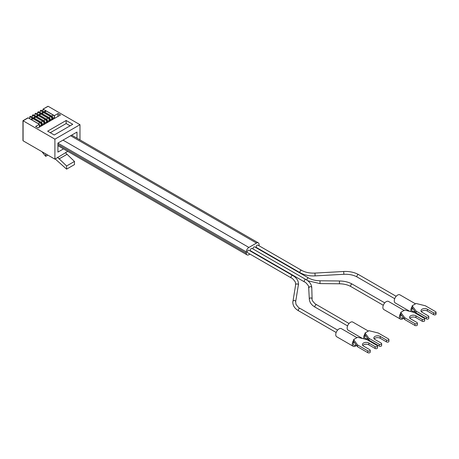<?xml version="1.0" encoding="UTF-8"?>
<svg xmlns="http://www.w3.org/2000/svg" width="459" height="459" viewBox="0 0 459 459"><rect width="100%" height="100%" fill="white"/><g stroke="black" fill="none" stroke-linecap="round" stroke-linejoin="round"><path stroke-width="0.69" d="M425.384 305.78L416.124 303.491L412.153 305.78L416.124 311.127L426.377 317.049A1.406 0.809 0 0 0 428.362 317.049A1.406 0.809 0 0 0 428.775 316.475A1.406 0.809 0 0 0 428.362 315.907L422.079 312.275A3.741 2.163 0 0 1 420.978 310.749A3.741 2.163 0 0 1 423.29 308.752A3.741 2.163 0 0 1 427.369 309.223L433.652 312.849A1.406 0.809 0 0 0 435.637 312.849A1.406 0.809 0 0 0 436.05 312.275A1.406 0.809 0 0 0 435.637 311.701L425.384 305.78M436.05 312.275L436.05 314.111A1.406 0.809 180 0 1 435.637 314.685A1.406 0.809 180 0 1 433.652 314.685L433.652 312.849M421.333 311.667A3.741 2.163 180 0 1 427.369 311.053L433.652 314.685M428.775 316.475L428.775 318.311A1.406 0.809 180 0 1 428.362 318.885A1.406 0.809 180 0 1 426.377 318.885L416.124 312.963L416.124 311.127M411.069 311.655A4.676 2.702 -60 0 1 412.153 306.549L412.153 307.616L416.124 312.963M412.297 307.805A3.511 2.025 120 0 0 412.532 311.409A3.511 2.025 120 0 0 414.282 311.236A3.511 2.025 120 0 0 414.655 310.99M415.085 311.569A4.676 2.702 -60 0 1 414.138 312.275A4.676 2.702 -60 0 1 413.966 312.372L404.712 310.077L400.741 312.372L404.712 317.72L414.965 323.641A1.406 0.809 0 0 0 416.95 323.641A1.406 0.809 0 0 0 417.363 323.067A1.406 0.809 0 0 0 416.95 322.493L410.662 318.867A3.741 2.163 0 0 1 409.566 317.335A3.741 2.163 0 0 1 411.878 315.339A3.741 2.163 0 0 1 415.957 315.809L422.24 319.435A1.406 0.809 0 0 0 424.225 319.435A1.406 0.809 0 0 0 424.638 318.867A1.406 0.809 0 0 0 424.225 318.294L413.972 312.372M412.153 306.549L412.153 305.78M409.755 311.328L395.256 302.957A4.676 2.702 -60 0 1 394.539 299.211A4.676 2.702 -60 0 1 397.597 295.085A4.676 2.702 -60 0 1 399.938 294.856L415.51 303.847M366.833 339.585L357.572 337.296L353.602 339.585L357.572 344.933L367.825 350.854A1.406 0.809 0 0 0 369.811 350.854A1.406 0.809 0 0 0 370.224 350.28A1.406 0.809 0 0 0 369.811 349.706L363.528 346.08A3.741 2.163 0 0 1 362.432 344.554A3.741 2.163 0 0 1 364.739 342.557A3.741 2.163 0 0 1 368.818 343.022L375.106 346.654A1.406 0.809 0 0 0 377.086 346.654A1.406 0.809 0 0 0 377.499 346.08A1.406 0.809 0 0 0 377.086 345.507L366.833 339.585A4.676 2.702 -60 0 0 366.999 339.488A4.676 2.702 -60 0 0 367.946 338.782M377.499 346.08L377.499 347.911A1.406 0.809 180 0 1 377.086 348.484A1.406 0.809 180 0 1 375.106 348.484L375.106 346.654M362.782 345.466A3.741 2.163 180 0 1 368.818 344.858L375.106 348.484M370.224 350.28L370.224 352.116A1.406 0.809 180 0 1 369.811 352.69A1.406 0.809 180 0 1 367.825 352.69L357.572 346.769L357.572 344.933M356.534 345.369A4.676 2.702 -60 0 1 355.587 346.08A4.676 2.702 -60 0 1 353.246 346.31A4.676 2.702 -60 0 1 353.602 340.349L353.602 341.421L357.572 346.769M353.746 341.611A3.511 2.025 120 0 0 353.981 345.214A3.511 2.025 120 0 0 355.731 345.042A3.511 2.025 120 0 0 356.104 344.795M353.602 340.349L353.602 339.585M353.246 346.31L336.711 336.763A4.676 2.702 -60 0 1 335.994 333.016A4.676 2.702 -60 0 1 339.046 328.891A4.676 2.702 -60 0 1 341.387 328.661L356.959 337.652M30.466 116.529L29.634 117.005L29.634 118.726M33.111 115.002L32.285 115.479L32.285 117.2M35.756 113.476L34.93 113.952L34.93 115.668M38.401 111.944L37.575 112.426L37.575 114.142M41.052 110.418L40.22 110.894L40.22 112.616M27.815 118.061L23.088 120.792L54.908 139.163L79.981 124.687L48.161 106.31L42.968 109.156L42.871 111.089M47.266 122.61L47.266 119.736L36.089 113.281M43.198 109.179L54.38 115.634L54.38 116.483M29.967 116.816L41.149 123.27L41.149 124.119M49.916 121.084L49.916 118.21L38.734 111.755M39.331 127.195L39.331 124.32L28.148 117.865M23.088 120.792L23.088 140.804L23.088 140.041L23.088 140.804L54.908 159.175L54.908 139.163M44.621 124.137L44.621 121.268L33.438 114.813M40.553 110.705L51.735 117.16L51.735 118.009M52.561 119.552L52.561 116.684L41.379 110.229M35.263 113.763L46.439 120.218L46.439 121.067M37.908 112.231L49.09 118.686L49.09 119.541M47.856 155.108L45.711 156.347L45.711 153.863M45.711 156.347L41.941 151.688M32.612 115.289L43.794 121.744L43.794 122.593M41.976 125.668L41.976 122.794L30.793 116.339M47.266 119.736L46.439 120.218M44.971 123.936L44.971 122.897A1.87 1.079 -120 0 0 44.621 121.669M44.104 120.969A1.87 1.079 -120 0 0 43.645 120.608L45.298 119.65A1.87 1.079 60 0 1 46.623 121.945L44.971 122.897M36.066 116.328L37.42 115.548A1.87 1.079 60 0 1 38.355 115.639L36.697 116.597L43.645 120.608M36.697 116.597A1.87 1.079 -120 0 0 36.238 116.425M38.355 115.639L45.298 119.65M46.623 122.983L46.623 121.945M41.976 122.794L41.149 123.27M67.766 151.372L54.908 159.175M55.246 158.98L66.601 169.142L74.467 164.603L74.467 161.442L65.413 152.727M79.981 124.687L79.981 139.915M54.219 134.986L47.633 131.182L66.159 120.482L72.751 124.286L54.219 134.986M39.331 124.32L35.613 126.466L38.097 127.906L60.485 114.98L57.995 113.545L54.38 115.634M57.995 116.414L57.995 113.545M52.561 116.684L51.735 117.16M44.621 121.268L43.794 121.744M33.421 117.854L34.769 117.079A1.87 1.079 60 0 1 35.704 117.171L42.653 121.182A1.87 1.079 60 0 1 43.978 123.471L42.326 124.429A1.87 1.079 -120 0 0 41.976 123.196M43.978 124.509L43.978 123.471M42.326 125.468L42.326 124.429M41.459 122.496A1.87 1.079 -120 0 0 41 122.134L42.653 121.182M35.704 117.171L34.052 118.124L41 122.134M34.052 118.124A1.87 1.079 -120 0 0 33.593 117.952M49.916 118.21L49.09 118.686M50.26 120.883L50.26 119.845A1.87 1.079 -120 0 0 49.916 118.611M49.4 117.911A1.87 1.079 -120 0 0 48.941 117.55L50.593 116.597A1.87 1.079 60 0 1 51.913 118.887L50.26 119.845M41.362 113.27L42.71 112.495A1.87 1.079 60 0 1 43.645 112.587L41.993 113.539L48.941 117.55M41.993 113.539A1.87 1.079 -120 0 0 41.534 113.373M43.645 112.587L50.593 116.597M51.913 119.925L51.913 118.887M30.776 119.386L32.124 118.606A1.87 1.079 60 0 1 33.059 118.697L40.008 122.708A1.87 1.079 60 0 1 41.333 125.003L39.675 125.955A1.87 1.079 -120 0 0 39.331 124.722M41.333 126.041L41.333 125.003M39.675 126.994L39.675 125.955M38.814 124.022A1.87 1.079 -120 0 0 38.355 123.66L40.008 122.708M33.059 118.697L31.407 119.65L38.355 123.66M31.407 119.65A1.87 1.079 -120 0 0 30.948 119.483M44.007 111.744L45.355 110.963A1.87 1.079 60 0 1 46.29 111.061L53.238 115.071A1.87 1.079 60 0 1 54.564 117.361L52.905 118.313A1.87 1.079 -120 0 0 52.561 117.085M54.564 118.399L54.564 117.361M52.905 119.351L52.905 118.313M52.045 116.385A1.87 1.079 -120 0 0 51.586 116.024L53.238 115.071M46.29 111.061L44.638 112.013L51.586 116.024M44.638 112.013A1.87 1.079 -120 0 0 44.179 111.841M38.717 114.802L40.065 114.021A1.87 1.079 60 0 1 41 114.113L47.948 118.124A1.87 1.079 60 0 1 49.268 120.419L47.616 121.371A1.87 1.079 -120 0 0 47.266 120.138M49.268 121.457L49.268 120.419M47.616 122.41L47.616 121.371M46.755 119.443A1.87 1.079 -120 0 0 46.29 119.082L47.948 118.124M41 114.113L39.348 115.071L46.29 119.082M39.348 115.071A1.87 1.079 -120 0 0 38.883 114.899M66.601 169.142L66.601 165.98L74.467 161.442M57.547 157.271L66.601 165.98M58.964 158.986L66.836 154.442M76.974 138.176L76.974 132.077L57.92 143.076L57.92 152.09L63.468 148.888M70.107 125.818L66.159 123.54L66.159 120.482M66.159 123.54L50.278 132.708M424.638 318.867L424.638 320.698A1.406 0.809 180 0 1 424.225 321.271A1.406 0.809 180 0 1 422.24 321.271L422.24 319.435M409.921 318.253A3.741 2.163 180 0 1 415.957 317.639L422.24 321.271M417.363 323.067L417.363 324.897A1.406 0.809 180 0 1 416.95 325.471A1.406 0.809 180 0 1 414.965 325.471L404.712 319.55L404.712 317.72M403.673 318.156A4.676 2.702 -60 0 1 402.727 318.867A4.676 2.702 -60 0 1 400.386 319.097A4.676 2.702 -60 0 1 400.741 313.136L400.741 314.203L404.712 319.55M400.885 314.398A3.511 2.025 120 0 0 401.114 318.001A3.511 2.025 120 0 0 402.87 317.823A3.511 2.025 120 0 0 403.243 317.576M400.741 313.136L400.741 312.372M400.386 319.097L383.844 309.55A4.676 2.702 -60 0 1 383.127 305.797A4.676 2.702 -60 0 1 386.185 301.678A4.676 2.702 -60 0 1 388.526 301.443L404.098 310.433M378.245 332.999L368.984 330.704L365.014 332.999L368.984 338.346L379.237 344.267A1.406 0.809 0 0 0 381.222 344.267A1.406 0.809 0 0 0 381.636 343.693A1.406 0.809 0 0 0 381.222 343.12L374.94 339.488A3.741 2.163 0 0 1 373.844 337.962A3.741 2.163 0 0 1 376.151 335.965A3.741 2.163 0 0 1 380.23 336.436L386.518 340.062A1.406 0.809 0 0 0 388.503 340.062A1.406 0.809 0 0 0 388.911 339.488A1.406 0.809 0 0 0 388.503 338.92L378.245 332.999M388.911 339.488L388.911 341.324A1.406 0.809 180 0 1 388.503 341.898A1.406 0.809 180 0 1 386.518 341.898L386.518 340.062M374.194 338.88A3.741 2.163 180 0 1 380.23 338.266L386.518 341.898M381.636 343.693L381.636 345.524A1.406 0.809 180 0 1 381.222 346.097A1.406 0.809 180 0 1 379.237 346.097L368.984 340.176L368.984 338.346M363.93 338.868A4.676 2.702 -60 0 1 365.014 333.762L365.014 334.829L368.984 340.176M365.157 335.024A3.511 2.025 120 0 0 365.393 338.627A3.511 2.025 120 0 0 367.148 338.449A3.511 2.025 120 0 0 367.516 338.203M365.014 333.762L365.014 332.999M362.616 338.541L348.123 330.176A4.676 2.702 -60 0 1 347.406 326.424A4.676 2.702 -60 0 1 350.458 322.304A4.676 2.702 -60 0 1 352.799 322.069L368.37 331.059M259.077 245.789L259.077 244.544A3.649 2.106 120 0 0 258.319 242.874A3.649 2.106 120 0 0 256.495 243.058L248.887 247.447A3.649 2.106 120 0 0 246.305 251.916L246.305 253.219A3.649 2.106 120 0 0 247.062 254.888A3.649 2.106 120 0 0 248.887 254.705L249.966 254.085M305.923 279.525A1.406 0.809 -60 0 0 304.845 279.898A1.406 0.809 -60 0 0 304.231 281.31A1.406 0.809 -60 0 0 304.524 281.952L250.666 250.861A1.406 0.809 -60 0 1 250.373 250.218A1.406 0.809 -60 0 1 250.987 248.807A1.406 0.809 -60 0 1 252.071 248.428L305.923 279.525C309.596 281.654 311.546 284.379 311.776 287.701A1.406 1.147 -1.7 0 1 311.776 287.73M247.235 252.031A1.406 0.809 -60 0 1 247.843 250.62A1.406 0.809 -60 0 1 248.927 250.241L292.681 275.503A1.406 0.809 -60 0 0 291.597 275.882A1.406 0.809 -60 0 0 290.983 277.293A1.406 0.809 -60 0 0 291.276 277.936L247.521 252.674A1.406 0.809 -60 0 1 247.235 252.031M300.209 272.778A1.406 0.809 120 0 1 299.916 272.135A1.406 0.809 120 0 1 300.53 270.724A1.406 0.809 120 0 1 301.609 270.345L257.86 245.089A1.406 0.809 120 0 0 256.776 245.462A1.406 0.809 120 0 0 256.162 246.873A1.406 0.809 120 0 0 256.455 247.516L300.209 272.778C304.42 275.113 309.389 276.152 315.109 275.893L343.854 274.293C349.087 274.08 353.533 274.993 357.2 277.035L394.717 298.694M252.771 252.461L253.104 252.266M306.945 280.162A1.406 0.809 120 0 1 306.876 279.783A1.406 0.809 120 0 1 307.49 278.372A1.406 0.809 120 0 1 308.574 277.993L254.716 246.902A1.406 0.809 120 0 0 253.632 247.275A1.406 0.809 120 0 0 253.024 248.692A1.406 0.809 120 0 0 253.07 249.007M435.637 312.849L435.637 313.537M427.369 311.053L427.369 309.223M426.377 318.885L426.377 317.049M368.818 344.858L368.818 343.022M367.825 352.69L367.825 350.854M415.957 317.639L415.957 315.809M414.965 325.471L414.965 323.641M380.23 338.266L380.23 336.436M379.237 346.097L379.237 344.267M256.495 243.058L70.623 135.744M246.305 253.219L57.92 144.453M246.305 251.916L57.92 143.151M248.887 247.447L63.015 140.133M295.653 284.798A1.406 1.142 9.5 0 1 298.436 285.102A1.406 1.142 9.5 0 1 298.396 285.251M308.574 277.993C311.695 279.76 315.511 280.69 320.015 280.782L319.986 283.587L339.442 283.782C343.946 283.874 347.761 284.804 350.888 286.565L383.305 305.287M301.609 270.345C305.275 272.388 309.727 273.306 314.954 273.088L315.109 275.893M308.97 287.81A1.406 1.147 -1.7 0 1 311.776 287.701L312.114 298.929A1.406 1.147 -1.7 0 1 312.114 298.958M292.882 301.391A1.406 1.142 9.5 0 1 295.665 301.701A1.406 1.142 9.5 0 1 295.642 301.81M320.015 280.782L339.471 280.977L339.442 283.782M314.954 273.088L343.699 271.493L343.854 274.293M309.314 299.056A1.406 1.147 -1.7 0 1 312.114 298.929C311.678 299.813 312.734 301.477 315.276 303.921L349.029 323.503M291.276 277.936C292.09 278.028 293.444 279.393 295.332 282.038L295.665 284.643L292.796 302.441C293.003 305.941 294.953 308.741 298.648 310.841A1.406 0.809 -60 0 1 298.361 310.198A1.406 0.809 -60 0 1 298.97 308.787A1.406 0.809 -60 0 1 300.054 308.408C299.239 308.316 297.891 306.951 295.998 304.306L295.665 301.701L298.534 283.903C298.327 280.403 296.376 277.603 292.681 275.503M339.471 280.977C344.411 281.057 348.679 282.113 352.288 284.138A1.406 0.809 120 0 0 351.21 284.511A1.406 0.809 120 0 0 350.596 285.923A1.406 0.809 120 0 0 350.888 286.565M343.699 271.493C349.425 271.235 354.388 272.273 358.605 274.602A1.406 0.809 120 0 0 357.521 274.981A1.406 0.809 120 0 0 356.913 276.393A1.406 0.809 120 0 0 357.2 277.035M304.524 281.952C305.333 282.038 306.687 283.415 308.591 286.077L309.309 299.016C309.544 302.338 311.495 305.063 315.161 307.191A1.406 0.809 -60 0 1 314.868 306.549A1.406 0.809 -60 0 1 315.482 305.137A1.406 0.809 -60 0 1 316.561 304.765M29.732 116.793L30.558 116.316M42.968 109.156L47.828 106.345M40.317 110.682L41.144 110.206M35.027 113.74L35.854 113.258M32.382 115.266L33.209 114.79M37.672 112.208L38.499 111.732M22.95 140.5L22.95 120.711L27.913 117.843M258.319 242.874L71.69 135.124M247.062 254.888L57.92 145.687M307.777 280.759L319.986 283.587M300.054 308.408L337.617 330.096M298.648 310.841L336.166 332.5M358.605 274.602L396.163 296.29M352.288 284.138L384.751 302.877M315.161 307.191L347.578 325.907M354.738 342.953L353.493 342.236M401.877 315.74L400.632 315.017M413.289 309.148L412.044 308.431M366.15 336.361L364.905 335.644"/></g></svg>
